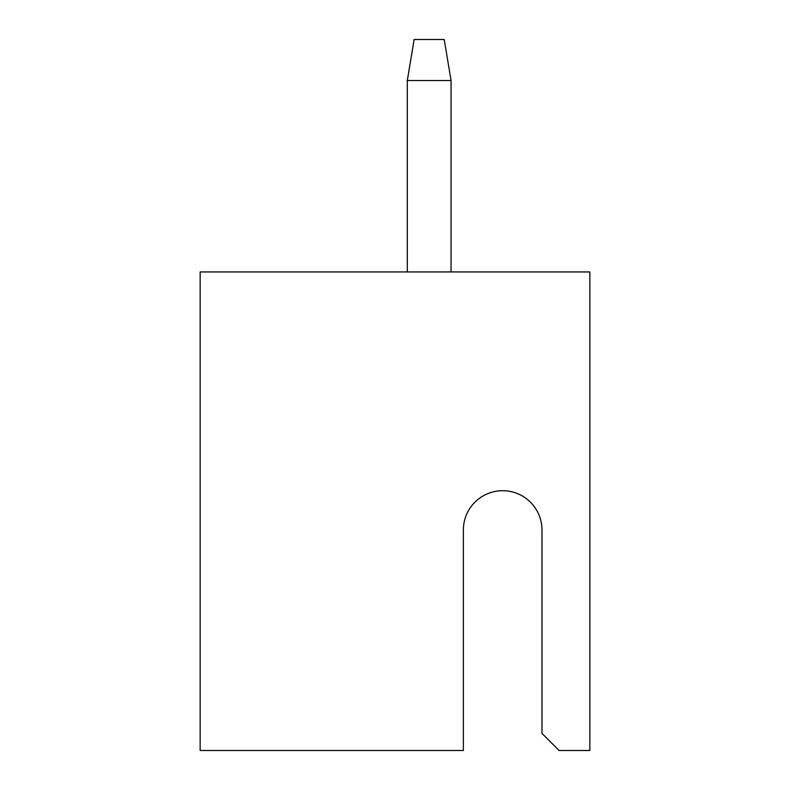 <?xml version="1.0" encoding="UTF-8"?>
<svg xmlns="http://www.w3.org/2000/svg" width="790" height="790" viewBox="0 0 790 790"><rect width="100%" height="100%" fill="white"/><g stroke="black" fill="none" stroke-linecap="round" stroke-linejoin="round"><path stroke-width="1.19" d="M541.989 530.021L541.989 733.406L559.073 750.5L589.844 750.5L589.844 271.938L200.156 271.938L200.156 750.5L463.365 750.5L463.365 530.021A39.312 39.312 0 0 1 502.677 490.709A39.312 39.312 0 0 1 541.989 530.021A39.312 39.312 0 0 0 502.677 490.709A39.312 39.312 0 0 0 463.365 530.021M451.06 271.938L451.06 80.521L407.304 80.521L407.304 271.938M407.304 80.521L414.138 39.5L444.227 39.5L451.06 80.521"/></g></svg>
